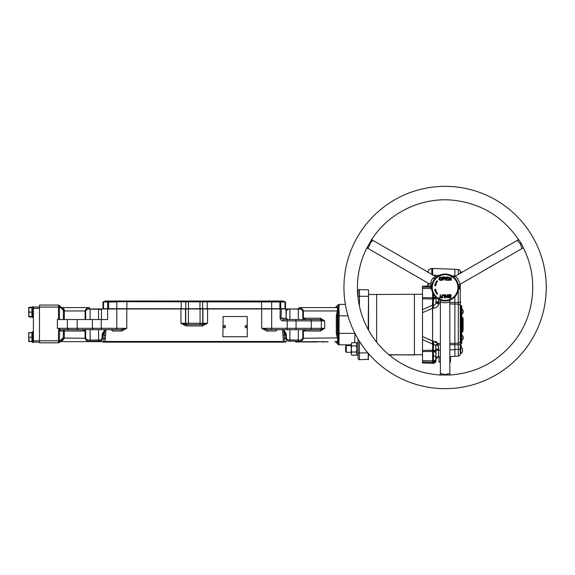 <?xml version="1.0" encoding="UTF-8"?>
<svg xmlns="http://www.w3.org/2000/svg" width="575" height="575" viewBox="0 0 575 575"><rect width="100%" height="100%" fill="white"/><g stroke="black" fill="none" stroke-linecap="round" stroke-linejoin="round"><path stroke-width="0.86" d="M430.869 309.005L422.503 312.656L422.503 336.562L437.956 343.483L440.378 343.455L437.956 343.476L438.596 350.204L440.378 350.139L438.596 350.204L438.567 356.198M427.153 310.615L432.623 308.243L432.616 341.061L437.956 343.483L437.949 343.893M430.689 286.249L431.121 285.811L430.689 286.249L430.689 288.751L430.689 286.249L431.121 285.811L431.121 289.189L431.681 288.902M458.491 289.06L459.109 289.189L459.109 285.811L459.547 286.249L459.547 288.751L459.547 286.249L458.519 285.811M431.121 285.811L431.717 285.811A13.484 13.484 0 0 1 458.476 285.811L458.548 286.566M461.79 308.962L463.27 310.514L463.27 312.534L463.27 310.514M461.79 314.087L462.056 308.962M461.79 340.249L462.056 335.124L463.27 336.677L463.27 338.704L463.27 336.677M460.273 353.769L460.812 353.769L460.273 353.769L460.273 344.49L460.273 346.689L460.273 345.323L460.273 346.689L460.273 345.323L460.273 346.689L462.494 348.543L462.494 351.914L460.812 353.769L460.812 346.689L462.494 348.543M462.494 351.584L462.494 350.232C462.494 352.41 462.494 352.41 462.494 350.232C462.494 348.062 462.494 348.062 462.494 350.232L462.494 348.881M462.494 350.232C462.494 352.41 462.494 352.41 462.494 350.232M460.812 272.974L460.812 271.838L460.273 271.838L460.273 273.29L460.273 271.522L460.273 273.29M439.904 356.895L439.027 357.147L439.027 361.524L440.378 361.883M440.378 362.034L439.027 362.034L439.027 361.524M449.815 362.034L450.491 362.034L450.491 357.147L449.815 356.946M449.815 361.725L450.491 361.524M450.491 357.147L450.491 356.637L449.815 356.637M439.027 356.637L439.027 359.21M461.114 336.583L461.114 343.491L461.79 343.491L461.79 305.728L461.114 305.728L461.114 312.692M461.114 331.466L461.114 330.582M461.114 324.609L461.114 324.106M461.114 318.945L461.114 317.867M461.79 322.841A0.676 0.625 180 0 0 462.235 323.43L462.235 331.703A1.351 1.243 0 0 0 463.134 330.532L463.134 318.679L463.134 324.609L462.235 323.43A1.351 1.243 0 0 1 463.134 324.609L463.069 324.983M462.889 317.903A1.351 1.351 0 0 1 463.134 318.679L462.235 317.508A1.351 1.243 180 0 1 463.134 318.679L463.026 318.183A1.351 1.121 -35.3 0 0 462.889 317.903A1.351 1.351 0 0 0 462.235 317.407L461.79 316.775M461.79 326.37A0.676 0.625 180 0 1 462.235 325.781A1.351 1.243 180 0 0 463.134 324.609L462.954 323.977A1.351 0.884 -38.2 0 1 462.235 325.371L462.235 325.781L462.889 325.328M461.79 332.436L462.235 331.804A1.351 1.351 0 0 0 462.889 331.308A1.351 1.121 35.3 0 1 462.235 331.71L462.235 331.703A0.676 0.625 0 0 0 461.79 332.293M438.818 279.141C439.422 276.553 440.543 276.273 442.182 278.322C441.578 280.916 440.457 281.189 438.818 279.141L438.977 279.112C442.635 283.949 442.333 273.405 438.969 278.437L438.977 279.112M442.793 276.942C445.402 275.892 446.128 279.853 443.224 279.198L443.203 280.183L442.455 280.183L442.455 277.287L442.613 280.183L443.045 280.183L443.224 278.897C445.431 278.178 445.287 277.632 442.793 277.243L442.901 279.22M444.08 297.713C444.885 294.652 441.88 294.673 442.692 297.713L441.945 297.713C440.594 293.688 446.171 293.645 444.827 297.713L444.662 297.713C445.869 293.775 440.896 293.818 442.103 297.713L442.534 297.713C441.535 294.587 445.23 294.565 444.238 297.713L444.525 297.713C445.683 294.041 441.068 294.127 442.247 297.713L442.391 297.713C441.334 294.228 445.445 294.256 444.382 297.713M450.548 295.6C448.572 294.429 449.492 296.262 451.037 296.571C450.764 298.339 449.923 298.569 448.522 297.246L449.24 297.059C451.598 297.735 449.025 296.556 448.399 295.73C449.125 294.084 450.081 293.983 451.267 295.435L451.109 295.471C450.052 294.213 449.197 294.285 448.558 295.701L450.081 296.621C450.556 297.613 450.225 297.771 449.089 297.103L448.68 297.203C449.916 298.324 450.656 298.145 450.901 296.657L449.104 295.845C449.348 294.738 449.887 294.644 450.699 295.557L450.973 295.507C449.262 294.414 448.716 294.673 449.334 296.283C451.734 296.132 450.096 298.914 448.953 297.138L448.816 297.167C450.707 297.936 451.052 297.634 449.858 296.269C448.665 294.946 448.989 294.695 450.836 295.521M458.562 288.298L458.505 288.973M458.577 287.169L458.584 287.5A13.484 13.484 0 0 1 438.351 299.18A13.484 13.484 0 0 1 438.351 275.82A13.484 13.484 0 0 1 458.584 287.5A13.484 13.484 0 0 1 438.351 299.18A13.484 13.484 0 0 1 438.351 275.82A13.484 13.484 0 0 1 458.584 287.5M371.551 239.775L372.341 240.041L371.853 241.658L370.458 242.837C369.186 246.215 368.244 248.005 367.619 248.22L431.013 284.819C430.15 284.072 430.625 282.009 432.436 278.623L432.831 278.199L434.707 278.904L434.053 279.759M435.44 278.084L433.27 281.01M433.133 281.276L432.874 281.793M432.457 282.792L431.739 285.653M431.775 285.394L431.933 284.553M431.997 284.302L432.637 282.339M432.867 281.808L433.413 280.758M436.583 277.042L435.893 277.639M435.332 278.199L434.714 278.889M456.988 281.139L457.707 282.72M457.887 283.231L458.167 284.172M458.232 284.438L458.404 285.308M458.426 285.459L457.384 281.937M457.132 281.412L456.55 280.384M456.392 280.133L454.645 277.977M454.372 277.711L453.014 276.582M445.841 300.969L444.065 300.948M443.49 300.89L442.405 300.718M441.895 300.603L441.442 300.481M441.435 300.481L441.025 300.358M440.795 300.279L440.076 300.021M439.868 299.934L440.234 300.078M440.479 300.172L443.224 300.854M443.548 300.897L444.338 300.969M445.244 300.984L446.408 300.926M446.682 300.89L447.702 300.732M448.155 300.639L448.938 300.43M449.276 300.322L450.124 300.013M450.002 300.064L448.069 300.653M446.998 300.854L445.92 300.962M431.631 286.702L431.71 285.84M442.901 278.473L443.203 278.473C444.748 278.207 444.748 277.926 443.224 277.646L443.224 277.488C444.849 277.869 444.849 278.257 443.224 278.652L443.224 277.344C445.158 277.818 445.158 278.307 443.224 278.796M439.58 278.401C440.565 282.828 442.628 275.439 439.58 278.401L439.422 278.372C442.01 274.821 441.967 282.677 439.415 279.076L439.422 278.372M439.106 278.451C439.688 280.593 440.615 280.78 441.902 279.019C441.32 276.87 440.385 276.683 439.106 278.451L438.969 278.437M439.271 279.098C439.645 277.057 440.464 276.812 441.729 278.357C441.363 280.413 440.543 280.658 439.271 279.098L439.415 279.076M450.455 375.029L449.815 374.239L449.815 301.034C450.628 303.277 439.573 303.291 440.378 301.041L440.378 374.239C440.666 373.484 442.225 373.628 445.057 374.67C447.932 373.642 449.521 373.498 449.815 374.239L449.794 374.497M440.536 375.058L440.378 374.239L439.738 375.029M432.831 278.199L435.735 276.64L372.341 240.041L371.975 239.099M366.613 248.378L367.619 248.22L366.987 247.667M437.438 280.866L437.058 281.017A10.328 10.328 0 0 0 435.318 284.179L434.887 284.388L435.038 285.71L434.729 284.402L435.167 284.107A10.494 10.494 0 0 1 436.928 280.916A0.359 0.359 0 0 1 437.438 280.866L437.467 280.887A0.359 0.359 0 0 1 437.51 281.391A9.739 9.739 0 0 0 435.886 284.338L435.728 284.309A9.897 9.897 0 0 1 437.388 281.29L437.165 281.103A10.185 10.185 0 0 0 435.448 284.223L434.887 284.388L435.038 285.71L435.987 284.726L435.728 284.309A9.897 9.897 0 0 1 437.388 281.29L437.467 280.887M434.729 290.598L435.038 289.29L434.887 290.612L435.448 290.777A10.185 10.185 0 0 0 437.165 293.897L437.388 293.71A9.897 9.897 0 0 1 435.728 290.691L435.174 289.311L435.318 290.821A10.328 10.328 0 0 0 437.058 293.983A10.328 10.328 0 0 1 435.318 290.821A10.328 10.328 0 0 0 437.058 293.983L437.438 294.134A0.359 0.359 0 0 1 436.928 294.084A10.494 10.494 0 0 1 435.167 290.893L434.729 290.598L434.88 289.275L435.426 289.139L436.173 290.353L435.886 290.662A9.739 9.739 0 0 0 437.51 293.609A0.359 0.359 0 0 1 437.467 294.113L437.438 294.134M435.965 290.634L434.88 289.275M518.219 239.099L517.852 240.041L454.458 276.64C456.004 274.821 461.531 284.388 459.181 284.819L522.574 248.22C521.784 248.335 521.115 246.891 520.569 243.879C518.247 241.946 517.342 240.666 517.852 240.041L518.643 239.775M523.207 247.667L522.574 248.22L523.401 248.077C522.222 244.9 520.548 242.01 518.391 239.401C502.298 216.049 480.154 202.946 451.943 200.1C420.699 197.354 388.757 213.016 371.802 239.401L366.793 248.077C360.597 260.489 357.478 273.628 357.427 287.5C357.614 307.632 363.846 325.673 376.129 341.622C392.668 361.912 413.986 373.046 440.083 375.022L450.11 375.022C477.272 372.916 499.143 361.05 515.725 339.43C535.145 313.583 538.236 276.798 523.401 248.077M343.943 287.5A101.15 101.15 0 0 1 495.672 199.899A101.15 101.15 0 0 1 495.672 375.101A101.15 101.15 0 0 1 343.943 287.5M431.717 289.189A13.484 13.484 0 0 0 458.476 289.189A13.484 13.484 0 0 1 431.717 289.189M443.203 279.22L443.224 279.04C445.697 278.221 445.553 277.581 442.793 277.107L442.793 277.243M448.953 278.314L449.377 278.228L448.859 280.521L448.859 276.942L450.671 279.134L448.859 277.107L448.68 280.183L448.953 278.314L449.499 278.149L451.102 280.183L451.066 277.243L450.973 279.155L450.433 279.321L448.823 277.287L448.823 280.183M448.953 280.183L449.097 278.314L450.62 280.37L451.404 280.183L451.016 276.942L450.433 279.321M435.987 284.726L435.426 285.861L434.88 285.725L434.729 284.402M436.123 290.188L435.591 290.734A10.041 10.041 0 0 0 437.28 293.803L437.388 293.71A9.897 9.897 0 0 1 435.728 290.691L435.591 290.734M437.244 281.096L437.058 281.017A10.328 10.328 0 0 0 435.318 284.179L435.448 284.223M460.273 336.217L460.561 336.706L460.992 336.627L460.561 336.217L461.279 336.138L460.992 333.816L460.273 333.737L460.273 334.312L460.273 332.767L460.992 332.839L460.992 331.904L460.561 331.832L460.273 335.146L461.279 334.377L461.279 331.904L461.279 335.211L460.561 335.283L460.561 336.217L460.992 336.138L460.992 334.722L460.273 335.146L460.273 334.312L460.992 334.233L460.561 333.737L460.561 334.794L460.992 334.722L460.273 336.217L460.273 344.648L460.273 302.543L458.318 302.543L458.318 290.167L458.318 356.112A2.02 2.02 0 0 0 460.273 354.085L460.273 349.37L458.318 349.37L458.318 344.648L458.318 356.112A2.02 2.02 0 0 0 460.273 354.085L460.273 312.333M460.992 313.073L460.561 312.563L460.561 312.987L460.992 312.649L460.992 317.587L460.992 312.649L460.273 312.211L460.273 318.219L460.273 314.978M461.279 317.565L460.273 318.478C460.273 303.622 460.273 303.622 460.273 318.478L460.273 322.331L460.273 319.312L460.273 322.331L460.273 319.312L460.561 319.887L460.992 319.808L460.561 319.312L460.561 319.887L461.279 319.808L461.279 323.804L460.561 324.228L460.992 324.149L460.992 323.243L460.546 322.712L460.561 323.739L460.992 323.66L460.992 322.755L460.553 322.676L460.992 322.273L460.999 322.748L460.561 322.683L460.992 322.755L460.561 322.683L460.992 322.755L460.992 320.297L460.561 320.376L461.279 319.808L461.279 320.785L461.279 319.952L460.561 320.376L460.561 322.194L461.279 322.273L461.279 319.952L460.992 320.297L460.992 318.902L460.561 318.83L461.279 319.247L461.279 319.808L460.992 318.902L461.279 319.247L460.992 318.902L460.561 319.312L460.561 318.83L460.273 319.312L460.561 320.376L461.279 319.952L460.992 320.785L460.273 320.857L460.273 342.125L460.273 325.788M460.273 326.363L460.273 329.647M460.539 334.657L460.273 335.146L460.561 334.794L460.992 335.211L460.992 336.627L461.279 336.282L461.279 331.768L461.279 333.673L460.561 333.248L461.279 333.816L460.561 333.248L460.992 333.327L460.992 331.423L460.273 331.027L460.273 330.215L460.273 331.832L460.273 324.954L460.273 331.832L460.561 332.767L461.279 332.839L461.279 334.377L460.992 334.722L461.279 334.233L460.273 334.312M461.114 341.636L460.604 342.139L460.604 336.691L460.273 342.139M460.604 331.351L460.604 330.697L460.604 331.351M460.604 325.313L460.604 324.221L460.604 325.313M460.604 318.838L460.604 317.982L460.604 318.838M460.604 312.563L460.604 307.072L460.604 312.563M460.273 315.014L460.273 315.553M460.273 316.085L460.273 315.258M460.273 312.218L460.273 313.31M460.273 317.551L460.273 318.126L460.273 317.551M460.273 323.739L460.561 320.376L460.273 323.739L460.273 323.164L460.561 323.739L461.279 323.66L460.273 322.331L460.561 322.683L460.273 322.194L461.279 322.273L461.279 323.66L460.561 324.228L461.279 323.804L460.992 320.785L460.273 320.857L460.273 322.331M460.273 331.049L460.273 333.737L460.273 331.832L460.561 331.344L461.279 331.768L460.992 331.423L461.279 331.768L460.992 331.423L460.561 331.832L460.273 331.027L460.992 330.625L460.992 325.378L460.561 325.306L460.561 330.704L460.273 324.954M460.273 327.197L460.273 327.836L460.273 327.197M460.273 327.915L460.273 328.814L460.273 327.915M460.273 351.411L460.273 351.943M460.273 347.861L460.273 345.28M460.273 346.287L460.273 346.668M454.875 296.786L454.875 302.507L454.875 296.786L454.875 302.464L449.815 302.407L454.875 302.464L454.875 343.304L449.815 343.354L454.875 343.304L454.875 344.727L454.875 296.786L454.875 302.507L458.318 302.543L458.318 290.167L458.318 311.506L458.318 304.11L460.273 305.289L460.273 284.194L460.273 302.543L454.875 302.507L454.875 344.684L454.875 296.786L454.875 356.306M454.875 269.237L432.623 268.46L454.875 269.237L432.623 268.46L454.875 269.237L454.875 276.402M454.875 356.371L449.815 356.55L454.875 356.371L449.815 356.55L454.875 356.371L454.875 349.629L449.815 349.808L454.875 349.629L454.875 344.727L449.815 344.777L454.875 344.727L454.875 343.304M454.875 344.82L454.875 356.227L458.318 356.112L454.875 356.227L458.318 356.112L454.875 356.227L454.875 349.492L458.318 349.37L454.875 349.492L454.875 344.82M454.875 269.38L454.875 276.122L454.875 269.38L458.318 269.502L458.332 274.404L458.318 269.502L454.875 269.38M422.503 354.732L422.503 362.969L432.623 363.328L432.623 362.243L422.503 361.998L422.503 362.969L432.623 363.328L432.623 362.243L422.503 361.998L422.503 360.662L432.623 360.963L432.623 351.44L422.503 351.591L432.623 351.44L432.623 350.211L433.392 350.225L433.392 360.942L422.503 360.662L422.503 354.955M427.433 286.07L422.503 286.242L422.503 287.213L430.689 287.018L422.503 287.213L422.503 354.71L389.103 354.955M422.503 311.276L422.503 309.724M422.503 295.96L422.503 295.536M422.503 287.256L422.503 294.263M438.042 303.772L440.378 303.852L438.588 303.837L438.596 299.316L438.596 301.832L435.994 301.832L435.994 297.447L433.392 298.993L433.392 297.764L435.994 296.621L433.392 297.764L433.392 294.199L433.392 297.764L432.623 297.771L432.623 292.625L432.623 297.771L422.503 297.627L432.623 297.771L432.623 299.007L422.503 298.799L432.623 299.007L432.623 297.771L433.392 297.764L433.392 298.993L432.623 299.007L432.493 305.382L432.623 340.968L422.503 336.562M430.689 288.305L422.503 288.549L430.689 288.305M432.623 305.109L422.503 309.659L432.623 305.109L432.623 299.007L433.392 298.993L433.392 305.375C434.959 305.095 435.821 304.038 435.987 302.206L440.378 302.299L435.994 301.832L435.994 297.447A2.695 1.545 180 0 1 433.392 298.993L433.392 305.375C435.031 305.002 435.893 303.945 435.987 302.206L435.994 297.447L436.037 302.486L436.971 303.42L438.588 303.837C438.179 306.396 436.447 307.833 433.392 308.15L432.623 308.243M432.493 343.828L432.616 341.061L432.623 344.102L422.503 339.552L432.623 344.102L432.623 350.211L435.994 351.771L435.994 357.032L435.67 345.625L437.956 343.483L437.956 344.892L437.956 343.483L436.806 344.166A2.695 1.049 -107.8 0 0 437.043 345.18L437.956 344.892L438.596 349.305L435.994 349.305L435.67 345.625L433.392 343.836L433.392 341.061L433.392 343.836L432.493 343.828L433.392 343.836L433.392 351.447L435.994 352.59L435.994 349.305L438.596 349.305L438.567 356.536L438.078 356.96L438.567 356.536L438.078 356.96L438.567 356.536L438.596 350.204L438.56 354.071M422.503 350.412L432.623 350.211L422.503 350.412M422.503 361.955L422.503 361.28L422.503 361.955M432.357 343.225L432.436 342.477L432.357 343.225M432.443 306.762L432.544 307.488L432.443 306.762M440.378 344.871L437.956 344.892L440.378 344.871M454.875 304.024L449.815 303.967L454.875 304.024L454.875 302.464M454.875 275.978L451.936 275.878L454.875 275.978M439.084 275.425L433.277 275.224L439.084 275.425M427.965 271.81A4.047 4.047 0 0 1 431.803 268.489L432.623 268.46L431.803 268.489L432.623 268.46L432.623 275.202L432.623 268.46L431.803 268.489L431.789 274.368L431.803 268.489A4.047 4.047 0 0 0 427.922 272.133M437.676 303.686L438.588 303.837C438.258 306.331 436.526 307.769 433.392 308.15L434.391 308.056M436.253 307.366L436.95 306.87M437.338 306.511L438.071 305.541M436.914 342.312L436.296 341.873M438.596 349.233L438.438 347.063M439.027 356.924L437.151 356.989L438.567 356.536C437.007 356.752 436.145 357.592 435.994 359.073L435.994 350.204L438.596 350.204L435.994 350.204L435.994 359.073C436.145 357.592 437.007 356.752 438.567 356.536L438.078 356.96C436.598 357.456 435.9 358.16 435.994 359.073L438.078 356.96L440.155 356.888L439.027 356.924M436.518 357.564L438.078 356.96M437.632 303.679L438.013 303.765M435.376 304.153L434.959 304.671M434.829 304.8L433.392 305.375L433.392 308.15L433.392 305.375L432.493 305.382L432.616 308.15L433.392 308.15M436.281 307.352L436.856 306.949M437.014 306.813L437.604 306.216M437.647 306.166L438.057 305.562M438.488 304.513L438.56 304.146M437.086 342.456L436.662 342.118M435.951 341.679L435.146 341.342M433.428 343.836L434.125 343.972L433.392 343.836L433.392 350.225A2.695 1.545 0 0 1 435.994 351.771L435.994 352.59L433.392 351.447L433.392 356.169L435.994 356.169L435.994 352.59L433.392 351.447L435.994 352.59L435.994 351.771M435.354 345.029L435.67 345.625L437.043 345.18M438.358 302.27L437.884 302.263M436.051 302.206L438.588 302.277L438.588 303.348A2.695 0.992 161 0 1 437.295 303.564M431.803 282.763L431.652 283.231L431.803 282.763M435.987 302.206L438.588 303.837M435.297 344.95L435.67 345.625L436.806 344.166M433.392 343.836L435.67 345.625L437.956 344.892M425.342 287.148L426.758 286.242L427.628 286.113L425.342 287.148L426.578 286.285L430.991 285.947L422.503 286.242M435.994 352.59L435.713 360.863A2.695 1.617 15.7 0 1 433.392 361.459L433.392 360.942L435.994 359.792L435.994 356.169L433.392 356.169L433.392 360.942L435.994 359.792C435.836 361.222 434.966 362.034 433.392 362.228L432.623 362.243L432.623 351.44L433.392 351.447L432.623 351.44L432.623 344.102M432.493 305.382L433.392 305.375M435.713 360.863L433.392 362.25M433.392 363.299L432.623 363.328L433.392 363.299C434.98 363.098 435.843 362.2 435.994 360.604C435.843 362.2 434.98 363.098 433.392 363.299L433.392 360.942L432.623 360.963L432.623 362.243L433.392 362.228L433.392 360.942M435.289 304.268L434.808 304.815M433.392 298.993L435.994 297.44M435.915 347.408L435.994 349.305M427.901 285.646L427.901 283.022L427.901 285.646L428.037 284.28L428.835 283.561L427.901 285.171L427.901 283.022L427.901 285.646M428.26 283.935L427.872 285.308L428.26 283.935M425.78 287.133L427.778 285.624L425.78 287.133M427.872 285.301L427.189 286.242L427.872 285.308M431.803 268.489C429.439 268.812 428.138 270.157 427.901 272.536M460.273 342.154L460.273 344.648L454.875 344.684L458.318 344.648L458.318 349.37L460.273 349.37L460.273 344.648L458.318 344.648L458.318 343.225L454.875 343.261L454.875 304.074L454.875 343.261L458.318 343.225L460.273 342.154L458.318 343.225L458.318 304.11L454.875 304.074L454.875 302.507L454.875 304.074L458.318 304.11L460.273 305.289M455.342 276.137L454.875 276.122L455.342 276.137M458.318 335.929L458.318 332.213L458.318 335.929M458.318 323.502L458.318 315.474L458.318 323.502M458.318 269.502A2.02 2.02 0 0 1 460.273 271.522A2.02 2.02 0 0 0 458.318 269.502A2.02 2.02 0 0 1 460.273 271.522A2.02 2.02 0 0 0 458.318 269.502M460.273 344.36L460.561 346.689L460.561 344.713L461.279 345.137M460.992 346.718L460.992 344.784L460.992 346.718M460.992 345.525L460.992 346.042L460.992 345.525M461.279 346.768L460.992 345.05M460.273 350.542L460.273 351.102L460.273 350.542M460.273 350.47L460.273 349.693M460.273 347.933L460.273 346.668L460.273 347.933M461.279 346.797L460.992 344.914M461.057 325.4L461.279 330.143M461.279 329.382L461.279 328.936L461.279 329.382M461.279 328.016L461.279 327.326L461.279 328.016M460.273 319.887L460.273 318.478M460.561 312.563L460.561 317.882L460.561 312.563M461.279 312.994L461.279 317.285L460.999 312.642M461.279 316.545L461.279 314.403M461.279 316.43L461.279 314.245M461.279 316.121L461.279 315.582M461.279 316.142L461.279 315.172M460.992 325.378L460.992 330.625L461.279 325.73L460.561 325.306M460.273 330.215L460.273 331.027M460.553 301.638L460.489 303.075L460.553 301.638M460.489 302.536L460.273 303.341L460.489 302.536M460.273 301.365L460.489 302.17L460.273 301.365M351.224 353.596L351.706 355.156L351.224 353.596L351.706 355.156L356.407 355.156L356.888 353.596L356.407 352.037L351.706 352.037L351.224 348.924L351.224 353.596L351.706 352.037M357.686 294.192L358.103 294.192L358.103 290.885A1.351 1.351 0 0 1 359.454 289.541L368.561 289.879L368.561 330.244M351.706 345.812L351.224 348.924L351.224 344.252L351.706 345.812L356.407 345.812L356.888 344.252L356.407 342.693L351.706 342.693L351.224 344.252L351.706 342.693M356.407 352.037L356.888 348.924L356.407 345.812M359.454 341.327L359.454 352.928L358.103 352.928L358.103 358.326A1.351 1.351 0 0 0 359.454 359.67A1.351 1.351 0 0 1 358.103 358.326A1.351 1.351 0 0 0 359.454 359.67A1.351 1.351 0 0 1 358.103 358.326L358.103 339.121M356.888 355.027L358.103 355.027L356.888 355.027L356.888 342.829L358.103 342.829M345.632 346.229L346.301 345.553L345.632 346.229L345.632 351.62L346.301 352.295L351.224 352.295M345.632 351.62L346.301 352.295L346.301 345.553L351.224 345.553M223.122 336.756L247.243 336.756L247.243 316.523L223.122 316.523L222.906 336.756L223.122 316.523M225.443 326.636L224.322 327.887L223.208 326.636L224.322 325.393L225.443 326.636M247.149 326.636L246.035 327.887L244.921 326.636L246.035 325.393L247.149 326.636M28.764 332.681L29.138 332.666L28.75 332.695L28.75 334.945L29.138 332.738L28.75 332.702L31.92 332.479L31.92 341.687L29.073 341.5M28.75 341.442L29.138 341.687L28.75 341.442M28.958 307.74L29.138 307.244L31.92 307.244L31.92 307.74L28.75 307.747L28.75 309.925L29.138 307.74M31.92 307.747L32.322 307.747L31.92 307.747L31.92 317.019L29.138 317.019L28.75 316.365L29.138 317.019M28.75 309.034L28.75 314.309L29.138 312.11L28.75 309.925M29.138 307.244L28.75 307.898M31.92 316.523L28.75 316.516L29.138 316.502L28.75 314.309L28.836 316.667M31.92 312.11L29.138 312.11M31.92 316.516L29.138 316.502M32.322 317.192L32.322 307.072L32.66 317.522L33.4 317.522L33.4 311.104M32.322 307.072L39.474 307.072L39.474 305.052L58.47 305.052A1.351 1.351 0 0 1 59.426 305.447L59.426 319.549M28.75 339.329L28.75 341.464L29.138 341.5L28.75 334.945L28.75 339.329M28.75 341.464L31.92 341.5M31.92 337.151L29.138 337.151M31.92 332.738L29.138 332.738M31.92 332.666L29.138 332.666M32.322 342.139L32.66 331.689L32.66 342.477L33.4 342.477L33.4 307.072M32.322 332.027L33.4 331.689L33.4 336.052M39.474 308.423L33.4 308.423M33.4 340.788L39.474 340.788L39.474 307.072L58.47 307.072L58.47 305.052M39.474 342.139L33.4 342.139M368.561 353.632L368.216 359.67L368.216 353.237M369.718 354.955L368.561 354.71L369.502 354.71M422.266 294.263L368.561 294.501L422.266 294.263L414.417 294.263L414.417 354.71L422.503 354.71M185.517 308.962L185.517 323.258L180.917 323.258L180.917 308.962L207.561 308.962L207.561 323.258L202.393 325.953L186.084 325.953L180.917 323.258L185.962 324.609L186.084 325.953M261.69 308.962L281.232 308.962L281.232 318.198L283.295 319.549L319.988 319.549L321.339 320.9L321.339 328.318A1.351 1.351 0 0 1 319.988 329.662L267.813 329.662L266.735 331.013L261.69 328.318L261.69 308.962L207.561 308.962M281.232 308.962L298.662 308.962L298.748 308.085L298.662 308.962M101.768 308.962L89.815 308.962L89.729 308.085M101.48 319.549L101.48 308.962L126.788 308.962L126.788 328.318L121.735 331.013A1.351 1.071 90 0 0 120.664 329.662L82.045 329.662M180.917 308.962L126.788 308.962M121.735 331.013L112.736 331.013L110.968 329.662M105.98 329.662L105.067 341.478L283.403 341.478L282.498 329.662M277.509 329.662L275.741 331.013L266.735 331.013M282.756 342.139L283.403 341.478L284.488 341.974L284.05 342.139L105.721 342.139L105.067 341.478L103.989 341.974A1.351 1.33 90 0 0 103.105 341.636L101.847 341.636L104.42 342.139L102.745 341.974M284.539 339.566L284.46 338.265C284.553 340.335 284.855 341.457 285.365 341.636A1.351 1.33 -90 0 0 284.488 341.974L286.623 341.636L285.214 341.572M284.488 341.974L285.732 341.974M105.721 342.139L104.42 342.139M367.957 352.928L359.454 352.928L359.454 359.67L368.561 359.332M368.216 329.626L368.561 289.879M312.024 341.636L311.636 341.636L312.024 341.636M307.51 341.636L307.941 341.974L307.51 341.636M307.977 341.636L307.611 341.636M317.846 341.974L307.877 341.974M295.881 341.974L299.568 341.974L295.909 341.636M299.683 341.974L297.649 341.974M297.85 341.974L300.15 341.636M297.785 341.974L295.5 341.636M296.944 341.974L296.204 341.974M299.87 341.636L299.503 341.636M301.875 341.974L305.627 341.945M303.887 341.636L301.803 341.809M307.762 341.773L305.541 341.974M304.836 341.974L304.383 341.974M303.226 341.974L302.709 341.974L303.226 341.974M302.716 341.636L302.342 341.636M305.44 341.787L305.037 341.974M322.561 341.96L323.869 341.974M328.109 341.751L322.446 341.852L328.109 341.787M326.507 341.96L326.88 341.974M295.996 341.636L328.066 341.751M59.635 329.604L59.426 340.788L60.095 340.788L60.095 341.744L60.095 340.788L63.351 337.532L62.114 339.732L59.814 342.032L62.114 339.732L63.351 337.532L63.351 331.013A1.351 0.956 90 0 1 64.307 329.662L61.511 329.662A1.351 0.956 -90 0 0 60.562 331.013L58.47 330.589L59.268 328.979L60.296 329.288L59.635 329.604L59.268 328.979L57.378 328.318L60.296 329.288M63.351 337.532L64.307 337.532L64.228 338.265L63.07 339.99L60.77 341.636L103.105 341.636C103.622 341.457 103.924 340.328 104.017 338.265L104.14 332.364L102.673 335.06L102.673 338.265C102.257 340.342 100.891 341.306 98.584 341.147L100.704 340.831M63.178 338.035L85.1 338.265L85.1 331.013L64.307 331.013L64.307 337.532M62.114 339.732L60.095 341.744L62.114 339.732L63.07 339.99M59.814 342.032A1.351 1.351 0 0 1 60.77 341.636L103.105 341.636L103.716 340.666M63.106 339.962L63.76 339.286M351.224 344.835L339.106 344.835A1.351 1.351 0 0 1 338.15 344.439A1.351 1.351 0 0 0 339.106 344.835L339.106 342.448A1.351 1.064 180 0 1 338.15 342.132L336.727 341.636L337.597 341.334L337.597 338.79L336.303 333.371L336.303 315.84L337.259 315.84L338.15 311.65A1.351 0.51 180 0 1 339.106 311.499L339.106 337.712A1.351 0.51 180 0 1 338.15 337.568L338.15 311.65L338.28 310.601L338.963 310.335L339.092 311.104L337.331 310.953L337.597 307.877L336.727 307.582L338.15 307.079A1.351 1.064 0 0 1 339.106 306.77L339.106 304.376L345.359 304.376M338.675 340.249L338.963 338.876L338.28 338.618L337.259 333.371L354.732 333.371L354.732 332.961M303.334 338.689L303.37 338.265L338.215 337.906L339.092 338.107L338.963 341.622L338.28 341.607L338.28 338.618L337.597 338.79M337.683 342.19L335.743 342.032L338.15 344.439L338.28 341.607L337.597 341.334L337.978 340.91M338.955 307.611L338.963 310.335M337.597 310.421L338.28 310.601L338.15 304.772A1.351 1.351 0 0 1 339.106 304.376A1.351 1.351 0 0 0 338.15 304.772L335.743 307.187A1.351 1.351 0 0 1 334.787 307.582L299.532 307.582L298.878 307.984L299.532 307.582L336.727 307.582M337.597 307.877L338.963 307.589M59.426 342.42A1.351 1.351 0 0 1 58.47 342.815L58.47 340.788L59.426 340.788L59.426 342.42L60.095 341.744L59.426 342.42A1.351 1.351 0 0 1 58.47 342.815L39.474 342.815L39.474 340.788L58.47 340.788L58.47 330.589M358.103 298.353L358.103 290.885A1.351 1.351 0 0 1 359.454 289.541L359.454 306.223M359.454 289.541A1.351 1.351 0 0 0 358.103 290.885A1.351 1.351 0 0 1 359.454 289.541A1.351 1.351 0 0 0 358.103 290.885L358.103 292.467M63.351 319.549L63.394 310.363L60.095 307.072L60.095 306.123L63.315 309.911M87.86 307.582L89.592 307.984L88.945 307.582L62.114 307.582A1.351 1.351 0 0 1 61.166 307.187A1.351 1.351 0 0 0 62.114 307.582L64.256 309.451M62.689 308.71L63.645 308.667L64.343 310.536L64.307 319.549M63.394 310.363L64.343 310.536M201.408 324.609L185.962 324.609L188.413 324.609L188.413 323.258L207.561 323.258L201.408 324.609A1.351 1.351 -90 0 0 202.759 323.258L202.759 308.962M200.064 308.962L200.064 324.609L202.515 324.609L202.393 325.953M335.743 307.187L336.936 307.079M336.885 307.079L336.339 307.129M336.303 315.84L337.331 310.953L303.37 310.953L303.37 318.198L320.44 318.198L324.71 320.9L283.295 320.9L283.295 319.549M336.727 341.636L334.787 341.636A1.351 1.351 0 0 1 335.743 342.032M267.813 329.662L261.69 328.318L311.312 328.318L311.312 320.9L310.651 319.549L289.893 319.549L289.901 309.221C288.183 309.012 287.018 309.587 286.4 310.953L286.134 315.625M305.957 319.549L302.809 318.198L302.809 310.953C301.882 309.458 300.394 308.861 298.346 309.163L289.901 308.962M303.449 319.549L302.809 318.198M310.651 329.662A1.351 0.654 90 0 0 311.312 328.318L321.339 328.318L321.339 320.9L319.988 319.549L320.44 319.549L306.087 319.456M320.44 331.013L303.37 331.013L306.087 329.755L320.44 329.662L324.71 328.318L320.44 331.013L320.44 329.662L319.988 329.662A1.351 1.351 0 0 0 321.339 328.318L324.71 328.318L324.71 320.9L320.44 319.549L320.44 318.198M283.295 320.9C281.477 320.843 280.413 319.937 280.104 318.198L285.976 318.198L287.902 319.549C286.58 319.348 285.991 318.895 286.134 318.198L285.976 308.962M298.332 341.234L298.346 340.048C300.402 340.35 301.889 339.753 302.809 338.265L302.809 331.013L303.37 331.013L303.37 338.265C302.702 340.558 301.02 341.55 298.332 341.234L289.886 341.147C287.586 341.306 286.221 340.342 285.797 338.265L285.797 335.06L284.338 332.364L284.46 338.265L283.137 338.265M282.957 329.662L284.338 332.364L283.022 333.04M283.583 329.662L286.199 333.802L286.4 338.265C287.018 339.624 288.183 340.206 289.901 339.998L298.346 340.048L298.346 329.662M302.809 331.013L303.449 329.662M289.886 341.147L289.901 329.662L306.432 329.662M276.884 329.669L275.741 331.013M100.776 340.81L101.315 340.565M101.868 340.163L102.3 339.638M86.89 340.738L87.637 340.982M88.449 341.14L89.111 341.205M105.455 333.04L104.14 332.364L105.52 329.662M85.021 329.662L85.668 331.013L85.668 338.265C86.588 339.76 88.076 340.35 90.131 340.048L98.569 339.998C100.287 340.206 101.459 339.624 102.077 338.265L102.271 333.802L104.894 329.662M98.569 329.662L98.584 341.147L90.146 341.234C87.45 341.543 85.768 340.551 85.1 338.265L85.668 338.265M82.52 329.662L85.668 331.013M60.562 331.013L64.307 331.013L64.307 329.662L82.383 329.755M107.64 308.962L107.64 319.549L57.378 319.549L57.378 328.318L77.165 328.318L77.819 329.662L61.511 329.662M112.736 331.013A1.351 1.208 90 0 0 111.528 329.662L111.579 329.662M101.279 329.662L101.279 328.318L126.788 328.318L120.664 329.662M62.114 307.582L88.945 307.582L89.592 307.984C87.156 307.805 85.661 308.797 85.1 310.953L85.136 310.558M298.748 308.085L299.532 307.582M101.48 309.875L99.662 309.278L90.131 309.163C88.076 308.861 86.588 309.458 85.668 310.953L85.1 310.953L85.1 319.549M299.654 341.636L302.651 341.974M317.515 341.636L322.309 341.636M298.878 307.984C301.322 307.812 302.824 308.804 303.37 310.953L302.809 310.953M286.134 309.652L286.702 308.962M124.775 342.139L194.235 342.139M283.59 301.681L283.59 301.005L104.887 301.005L104.887 301.681M185.804 301.99L185.804 308.703L285.523 308.703L285.523 301.99L108.603 301.681L285.207 301.681M103.27 301.681L108.596 301.99L102.954 301.99L102.954 308.703L185.804 308.703M103.457 308.962L103.507 301.681L107.726 301.681L107.683 308.962M202.666 301.99L202.666 308.703M116.79 329.662L116.804 301.99L108.596 301.99L108.603 308.962M102.954 308.703L102.954 301.99M459.109 289.189L459.547 288.751L459.109 289.189M430.689 288.751L431.121 289.189L430.689 288.751M461.79 316.918A0.676 0.625 180 0 0 462.235 317.508L462.235 323.43M463.134 330.532A1.351 1.351 0 0 1 462.889 331.308A1.351 1.121 35.3 0 0 463.026 331.027M446.265 277.646L446.265 278.329L448.054 278.71L446.265 279.026L446.243 279.802L448.248 280.205L445.503 280.183L445.503 277.287L447.86 276.942L447.86 277.646L446.265 277.646L447.86 277.488L447.86 277.107L445.661 277.287L445.661 280.183L448.09 280.205L446.265 279.982L445.941 279.048L447.753 278.71L446.265 278.631L446.265 277.344L447.86 277.243L445.805 277.287L445.805 280.183L447.954 280.205L446.265 280.118L445.941 279.048M436.123 284.812L435.426 285.861M440.313 294.479L440.716 297.332L441.787 297.692L441.449 298.058L438.897 297.713L439.968 297.332L440.313 294.479L440.127 297.332L439.056 297.692L441.485 297.713L440.414 297.332L440.378 294.781L440.27 297.332L439.063 297.692L441.629 297.713L440.558 297.332L440.313 294.781M445.23 297.713L445.567 294.479L445.999 296.01L447.336 296.01L447.357 294.817L448.105 294.817L448.105 297.713L447.357 297.713L447.336 296.714L445.999 296.714L445.977 297.713L445.23 297.713L445.819 297.713L445.999 296.556L447.336 296.556L447.803 297.713L447.76 294.781L447.336 296.312L445.999 296.312L445.532 294.817L445.532 297.713L445.999 296.412L447.336 296.412L447.659 297.713M457.908 287.5A12.815 12.815 0 0 0 438.689 276.402A12.815 12.815 0 0 0 438.689 298.598A12.815 12.815 0 0 0 457.908 287.5M458.476 285.811A13.484 13.484 0 0 0 431.717 285.811M435.771 284.618L435.591 284.266A10.041 10.041 0 0 1 437.28 281.197L437.273 281.118M437.165 293.897L437.058 293.983A10.328 10.328 0 0 1 435.318 290.821L435.448 290.777M371.853 241.658L371.515 239.818M437.467 294.113L437.51 293.609M434.88 285.725L435.297 285.768M445.999 296.312L445.819 294.817L445.388 294.817L445.532 297.713M447.357 297.713L447.939 297.713L447.939 294.817L447.515 294.817L447.336 296.175L445.999 296.01M446.243 279.048L447.896 278.71L446.265 278.487L446.243 277.668M448.859 280.219L449.255 280.183M449.499 278.149L451.066 280.363L451.066 277.107L450.973 279.155M376.647 294.263L376.647 342.276M388.808 354.71L414.417 354.955M368.561 296.283L358.103 296.283M299.431 341.809L300.013 341.809M295.636 341.809L296.211 341.809M296.211 341.773L295.636 341.773M300.013 341.773L299.431 341.773M302.651 341.809L303.305 341.636M339.106 344.835A1.351 1.351 0 0 1 338.15 344.439M347.997 315.84L337.259 315.84L337.259 333.371L336.303 333.371M60.095 307.072L58.47 307.072L58.47 319.549M358.103 358.326A1.351 1.351 0 0 0 359.454 359.67M63.351 310.953L85.1 310.953M201.609 324.609L202.953 323.258L202.953 308.962M186.868 324.609L185.718 323.258A1.351 1.351 90 0 0 187.062 324.609M185.718 308.962L185.718 323.258L188.413 323.258L188.413 308.962M85.668 310.953L85.668 319.549M295.406 319.549L296.067 320.9L296.067 328.318A1.351 0.654 90 0 1 295.406 329.662M287.191 319.549L287.191 329.662M286.4 335.06L283.137 335.06M284.46 338.265L286.4 338.265M303.37 338.265L302.809 338.265M321.339 328.318A1.351 1.351 0 0 1 319.988 329.662M271.68 308.962L271.68 329.662M105.333 338.265L102.077 338.265M105.333 335.06L102.077 335.06M68.705 329.662L67.368 328.318A1.351 1.33 -90 0 0 68.447 329.64M77.165 319.549L77.165 328.318A1.351 0.654 -90 0 0 77.194 328.72M90.131 329.662L90.146 341.234M93.064 329.662L92.41 328.318L101.279 328.318L101.279 319.549M77.165 328.318L92.41 328.318L92.41 319.549M354.732 342.693L354.94 333.371M98.569 319.549L98.577 308.962M90.131 319.549L90.131 308.962M298.346 319.549L298.346 308.962M67.368 319.549L67.368 328.318M280.104 318.198L280.104 308.962M271.666 301.681L271.666 308.962M261.553 301.681L261.596 308.962M284.97 301.681L285.013 308.962M280.744 301.681L280.794 308.962M279.874 301.681L279.874 308.962M181.226 308.962L181.233 301.681M207.244 301.681L207.252 308.962M199.971 301.681L199.971 308.962M188.507 308.962L188.507 301.681M126.874 308.962L126.917 301.681M462.056 314.087L463.27 312.534M462.056 340.249L463.27 338.704M460.812 353.769L462.494 351.914M460.812 271.838L461.912 272.342L460.273 271.838M449.815 301.034L450.613 299.805M440.378 301.041L439.588 299.812M454.458 276.64L452.999 276.575M459.181 284.819L458.512 286.127M431.013 284.819L431.681 286.127M437.194 276.568L435.735 276.64M460.273 307.072L461.114 307.582M460.992 326.772L460.561 326.852M460.561 329.159L460.992 329.231M460.553 317.788L460.999 317.695M356.888 354.322L356.407 355.156L356.888 354.322M356.888 343.534L356.407 342.693M224.847 327.743A1.279 1.279 0 0 0 224.847 325.536M246.56 327.743A1.279 1.279 0 0 0 246.56 325.536M32.322 332.702L31.92 332.702L32.322 332.702M32.322 341.464L31.92 341.464L32.322 341.464M32.66 317.522L33.4 317.522M32.66 306.734L33.4 306.734M32.66 342.477L33.4 342.477M32.66 331.689L33.4 331.689M286.134 318.198L286.134 308.962M285.523 301.99L285.523 308.703"/></g></svg>
